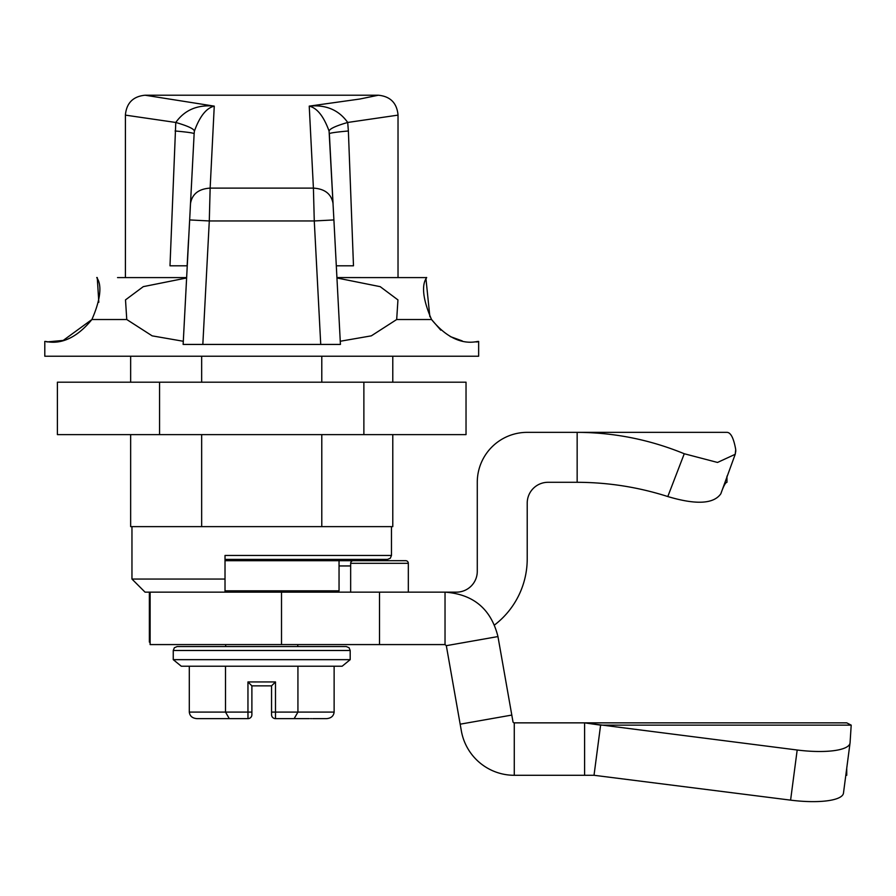 <?xml version="1.0" encoding="UTF-8"?>
<svg xmlns="http://www.w3.org/2000/svg" width="896" height="896" viewBox="0 0 896 896"><rect width="100%" height="100%" fill="white"/><g stroke="black" fill="none" stroke-linecap="round" stroke-linejoin="round"><path stroke-width="1.34" d="M386.176 560.694L386.176 559.384M131.958 579.051L225.019 579.051L225.019 592.155L145.062 592.155L131.958 579.051L131.958 526.624M225.019 582.579L225.019 555.453L391.474 555.453L391.474 526.624M130.648 434.616L130.648 526.624L392.784 526.624L392.784 434.616M392.784 356.227L392.784 382.189M321.787 526.624L321.787 434.616M321.787 382.189L321.787 356.227M201.656 356.227L201.656 382.189M201.656 434.616L201.656 526.624M130.648 382.189L130.648 356.227M225.019 555.453L225.019 579.051M332.013 590.845L332.013 592.155M514.27 722.859L514.27 775.286L584.606 775.286L584.606 722.859L846.742 722.859L851.2 725.144L850.069 742.739A52.427 13.843 -172.5 0 1 850.046 742.974A52.427 13.843 -172.5 0 1 797.182 750.008L584.606 722.859L514.27 722.859A1.31 1.31 0 0 1 512.982 721.773L497.952 636.563C491.042 609 473.402 594.194 445.032 592.155L225.019 592.155L225.019 587.854M225.019 559.384L387.542 559.384L390.342 558.219L391.474 555.453M350.661 565.947L339.046 565.947M187.253 265.798L169.994 265.798L175.784 122.461C187.734 125.933 193.939 128.811 194.41 131.107C199.741 116.346 206.36 108.024 214.256 106.131L145.085 95.222C133.146 96.387 126.582 102.939 125.406 114.878L125.406 277.592L117.544 277.592L186.637 277.592L124.309 277.592M370.048 277.592L399.134 277.592L398.026 277.592L398.026 114.878C396.85 102.939 390.286 96.387 378.347 95.222L359.8 99.03L309.232 106.131C317.128 108.024 323.747 116.346 329.078 131.107C329.549 128.811 335.754 125.933 347.704 122.461L348.376 130.984C336.022 132.093 329.683 133.011 329.358 133.728L333.043 203.504C331.352 193.962 324.811 188.832 313.41 188.115L314.272 220.954L333.906 219.934L329.078 131.107M440.765 330.142L431.547 319.525C457.99 351.938 479.931 339.349 478.643 341.734L478.643 356.227L44.8 356.227L44.8 341.734C43.434 339.326 65.374 351.982 91.896 319.525C108.136 282.408 94.035 276.662 97.261 277.592L98.818 302.277M425.936 277.592L336.918 277.581M46.872 341.936L63.224 340.424L91.896 319.525L126.762 319.525L152.152 335.854L183.299 341.264M478.643 341.734L476.067 341.97M462.246 340.917L450.218 336.549M426.171 277.592C429.43 276.741 415.285 282.218 431.547 319.525L396.682 319.525L371.325 335.843L340.256 341.253M336.941 277.984L380.206 286.664L397.947 299.914L396.682 319.525M186.614 277.973L143.293 286.642L125.507 299.88L126.762 319.525M425.925 278.376L429.867 316.736M227.394 590.845L227.248 592.155M187.141 265.798L188.507 240.05L187.163 265.798M225.019 560.694L358.714 560.694L358.714 559.384M340.424 344.434L333.906 219.934L340.424 344.434L202.832 344.434L209.294 220.954L189.661 219.934L190.512 203.515C192.136 194.006 198.688 188.877 210.146 188.115L214.256 106.131C197.501 104.518 184.677 109.962 175.784 122.461C109.323 112.773 109.301 112.773 175.739 122.461M180.376 265.798L187.23 265.798L189.571 221.458L183.131 344.434L202.832 344.434M320.734 344.434L314.272 220.954L209.294 220.954L210.146 188.115L313.41 188.115L309.232 106.131C325.976 104.518 338.8 109.962 347.704 122.461C414.131 112.773 414.12 112.773 347.659 122.461M194.41 131.107L194.141 133.728C193.805 133.011 187.466 132.093 175.101 130.984M191.162 191.083L192.528 164.819M194.141 133.728L190.131 210.56M348.376 130.984L353.483 265.798L336.414 265.798M225.019 590.845L339.046 590.845L339.046 560.694M316.77 590.845L316.691 592.155M296.195 592.155L296.061 590.845M466.032 434.616L466.032 382.189L363.877 382.189L363.877 434.616L466.032 434.616M159.566 382.189L57.4 382.189L57.4 434.616L159.566 434.616L159.566 382.189L363.877 382.189M159.566 434.616L363.877 434.616M514.27 775.286A53.738 53.738 0 0 1 461.35 730.878L460.163 724.181L511.795 715.075M584.606 775.286L594.026 775.286L790.597 800.139A52.427 13.843 7.5 0 0 843.472 793.117L845.813 775.286L846.742 775.286L846.742 768.141L850.046 742.974L843.472 793.117A52.427 13.843 7.5 0 0 843.494 792.87M497.952 636.563L446.32 645.669L460.163 724.181M584.606 722.859L600.6 725.144L594.026 775.286M726.97 476.157L726.97 482.294C725.525 482.35 723.486 486.17 720.854 493.741C713.72 504.022 696.035 504.963 667.8 496.552C638.389 487.133 608.182 482.384 577.158 482.294L577.158 432.354L527.218 432.354A49.941 49.941 0 0 0 477.277 482.294L477.277 571.346A20.81 20.81 0 0 1 456.478 592.155L445.032 592.155L445.032 644.582L446.32 645.669M405.709 560.694L353.282 560.694A2.621 2.621 -90 0 0 350.661 563.315L350.661 592.155L350.661 563.315L408.33 563.315A2.621 2.621 90 0 0 405.709 560.694A2.621 2.621 0 0 1 408.33 563.315L408.33 592.155L408.33 563.315A2.621 2.621 90 0 0 405.709 560.694M379.501 592.155L379.501 644.582L445.032 644.582M150.125 592.155L150.125 644.582L379.501 644.582M255.17 685.866L259.101 685.866L255.17 685.866M268.274 685.866L264.342 685.866L268.274 685.866M259.101 685.866L264.342 685.866M181.272 666.21L342.16 666.21L350.19 659.658L173.253 659.658L181.272 666.21M173.253 659.658L173.253 650.485L350.19 650.485L349.059 647.718L346.259 646.554L177.184 646.554L225.68 646.554L225.68 644.582M312.648 718.637L326.57 718.637C331.128 718.222 333.648 716.038 334.13 712.085L297.931 712.085L294.146 718.637L307.989 718.637L275.486 718.637A3.931 3.931 -169.9 0 1 271.544 714.706L271.544 685.866L251.888 685.866L247.957 681.934L275.486 681.934L275.486 712.085L297.931 712.085L297.931 666.21M271.544 685.866L275.486 681.934M251.888 685.866L251.888 714.706A3.931 3.931 180 0 1 247.957 718.637L229.298 718.637L225.512 712.085L225.512 666.21M215.533 718.637L196.874 718.637C192.304 718.222 189.784 716.038 189.302 712.085L189.302 666.21M251.888 712.085L251.888 714.706L251.888 712.085L251.888 714.706L251.888 712.085L247.957 712.085L247.957 681.934M189.302 712.085L247.957 712.085L247.99 718.637L215.477 718.637M205.352 718.637L209.384 718.637M210.706 718.637L229.298 718.637M334.13 712.085L334.13 666.21M307.989 718.637L309.378 718.637M326.57 718.637L312.738 718.637M684.264 453.746L717.528 462.448L735.213 454.294L735.717 449.523C733.69 438.166 730.778 432.454 726.97 432.354L577.158 432.354C614.062 432.488 649.768 439.611 684.264 453.746L667.8 496.552M149.363 592.155L149.363 642.096L150.125 642.096M494.536 624.982A83.227 83.227 0 0 0 527.218 558.869L527.218 503.104A20.81 20.81 0 0 1 548.027 482.294L577.158 482.294M720.854 493.741L735.213 454.294L735.829 450.722M183.142 344.434L189.661 219.934M790.597 800.139L797.182 750.008M600.6 725.144L851.2 725.144M281.512 592.155L281.512 644.582M271.544 712.085L275.486 712.085L275.486 718.637M145.085 95.222L378.347 95.222M350.19 650.485L350.19 659.658M297.763 644.582L297.763 646.554M173.253 650.485L174.373 647.718L177.184 646.554M210.795 718.637L214.054 718.637M310.531 718.626L311.595 718.637"/></g></svg>
